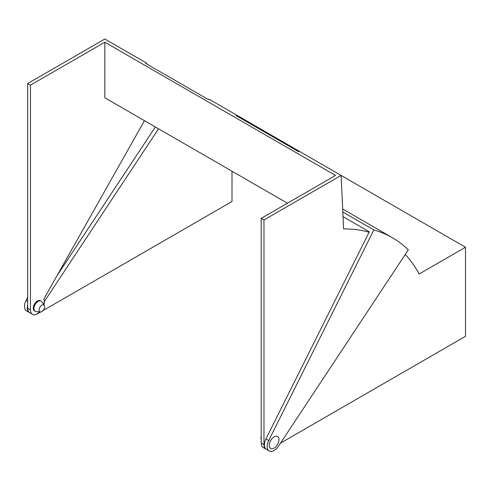 <?xml version="1.0" encoding="UTF-8"?>
<svg xmlns="http://www.w3.org/2000/svg" width="490" height="490" viewBox="0 0 490 490"><rect width="100%" height="100%" fill="white"/><g stroke="black" fill="none" stroke-linecap="round" stroke-linejoin="round"><path stroke-width="0.73" d="M268.71 440.547A9.831 5.672 120 0 0 269.2 450.99A9.831 5.672 120 0 0 274.112 450.506A9.831 5.672 120 0 0 278.485 446.188L408.317 249.839A236.462 136.52 120 0 0 392.343 237.699A236.462 136.52 120 0 0 373.846 229.939L268.71 440.547L265.935 438.942A9.831 5.672 120 0 0 266.419 449.385L269.2 450.99M39.543 311.897A9.433 5.445 -60 0 1 37.418 313.526A9.433 5.445 -60 0 1 37.301 313.594L37.295 313.918A9.831 5.672 120 0 0 37.418 313.851L40.652 311.983M39.861 311.922A9.831 5.672 -60 0 1 32.505 314.335A9.831 5.672 -60 0 1 30.466 309.833L30.466 85.15L104.823 42.22L104.823 97.792L287.422 203.209L183.873 143.429M265.935 438.942L369.313 231.837L343.024 216.66M373.846 229.939L342.81 212.017M27.685 297.142L26.037 300.444A9.831 5.672 120 0 0 26.527 310.887L29.308 312.491A9.831 5.672 120 0 0 29.516 312.602M280.519 443.113L465.5 336.318L465.5 247.242L341.107 175.426L343.6 228.904A231.942 133.911 -60 0 1 369.105 232.254M30.466 85.15L27.685 83.545L104.823 39.01L146.522 63.081L145.83 63.486L208.373 99.593L209.065 99.194L236.866 115.242L236.168 115.64L298.716 151.753L299.408 151.349L236.866 115.242L236.903 116.063M43.077 310.58L232.003 201.506L232.003 171.212M465.5 247.242L419.146 274.008A231.942 133.911 120 0 0 405.267 254.451M57.005 275.717L155.355 126.965M27.685 305.013A9.831 5.672 120 0 0 29.308 312.491M158.552 128.809L44.088 301.932A9.433 5.445 -60 0 1 43.739 304.633M104.823 42.22L335.546 175.426L261.188 218.356L263.969 219.961L341.107 175.426L299.408 151.349M144.452 120.669L43.843 299.053A9.831 5.672 -60 0 1 43.922 304.896M266.217 449.257A9.831 5.672 -60 0 1 266.003 449.146L263.222 447.541A9.831 5.672 -60 0 1 261.188 443.04L261.188 218.356M266.003 449.146A9.831 5.672 -60 0 1 263.969 444.644L263.969 219.961M146.522 63.081L146.559 63.908M32.505 314.335L29.725 312.73A9.831 5.672 -60 0 1 27.685 308.228L27.685 83.545M39.084 309.999A3.932 2.272 120 0 0 40.48 311.977A3.932 2.272 120 0 0 44.645 306.789A3.932 2.272 120 0 0 44.278 305.405A3.932 2.272 120 0 0 41.148 305.705A3.932 2.272 120 0 0 39.084 309.999M44.278 305.405L41.73 301.742A5.898 3.405 120 0 0 41.062 301.117A5.898 3.405 120 0 0 36.517 302.697A5.898 3.405 120 0 0 33.939 308.633A5.898 3.405 120 0 0 35.164 311.334A5.898 3.405 120 0 0 36.04 311.597L40.48 311.977M41.062 301.117L40.364 300.719A5.898 3.405 120 0 0 35.819 302.299A5.898 3.405 120 0 0 33.247 308.228A5.898 3.405 120 0 0 34.465 310.93L35.164 311.334M261.188 439.303A3.932 2.272 -60 0 1 260.907 438.066A3.932 2.272 -60 0 1 261.188 436.504M278.975 439.671A6.878 3.969 120 0 0 277.554 436.523A6.878 3.969 120 0 0 272.25 438.366A6.878 3.969 120 0 0 269.249 445.288A6.878 3.969 120 0 0 270.676 448.436A6.878 3.969 120 0 0 275.974 446.592A6.878 3.969 120 0 0 278.975 439.671M27.685 301.393L26.037 300.444M261.188 443.04L263.969 444.644M30.466 309.833L27.685 308.228M392.343 237.699L342.669 209.022"/></g></svg>
